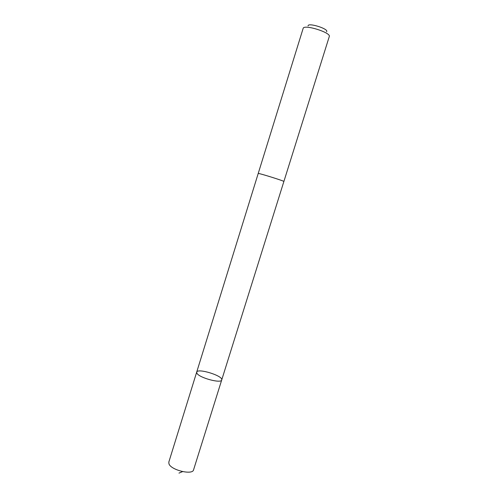 <?xml version="1.0" encoding="UTF-8"?>
<svg xmlns="http://www.w3.org/2000/svg" width="498" height="498" viewBox="0 0 498 498"><rect width="100%" height="100%" fill="white"/><g stroke="black" fill="none" stroke-linecap="round" stroke-linejoin="round"><path stroke-width="0.75" d="M196.984 373.369L196.679 372.162C197.482 367.804 223.527 375.915 221.716 379.962C221.361 383.74 199.517 377.945 196.984 373.369L196.679 372.162L168.81 462.132L168.959 463.837C170.914 470.112 192.651 475.372 193.566 469.838L221.716 379.962C221.361 383.74 199.517 377.945 196.984 373.369M196.679 372.162L303.145 28.405C303.699 23.985 331.332 32.588 329.278 36.547L283.885 181.477C284.794 181.141 257.659 172.688 258.213 173.485L258.898 173.547C262.732 174.225 284.812 181.241 283.879 181.477L221.716 379.962M308.081 25.952C307.59 22.186 329.153 28.903 326.607 31.723M182.592 471.618L178.975 473.1"/></g></svg>
